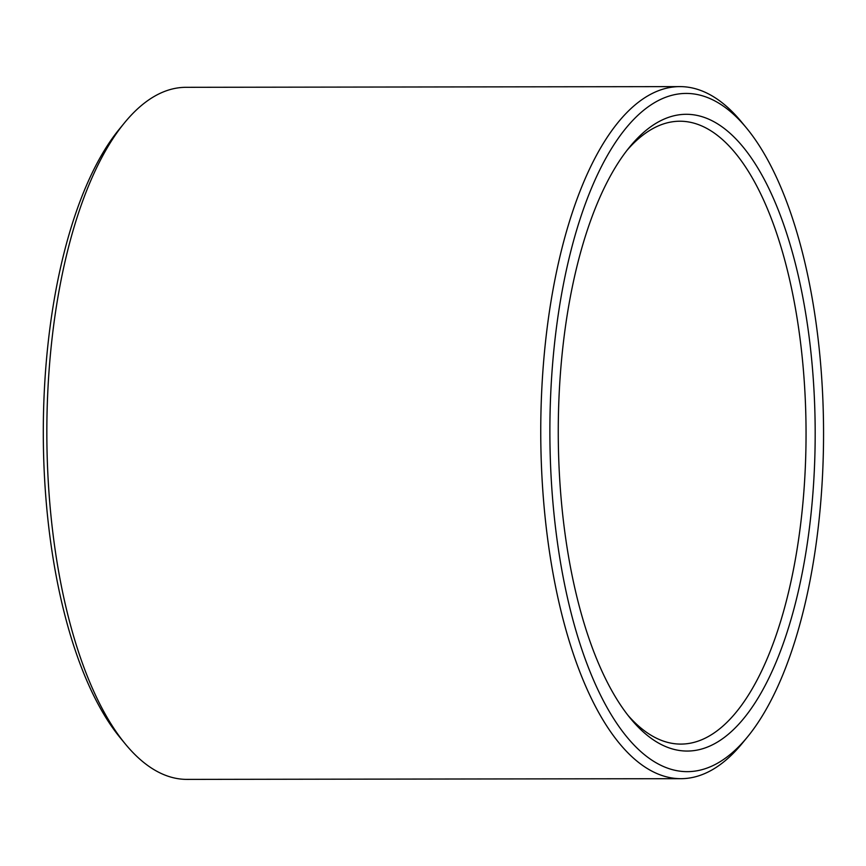 <?xml version="1.0" encoding="UTF-8"?>
<svg xmlns="http://www.w3.org/2000/svg" width="866" height="866" viewBox="0 0 866 866"><rect width="100%" height="100%" fill="white"/><g stroke="black" fill="none" stroke-linecap="round" stroke-linejoin="round"><path stroke-width="1.3" d="M627.114 150.208A311.435 125.678 -90.1 0 1 679.951 121.218A311.435 125.678 -90.1 0 1 802.998 502.009A311.435 125.678 -90.1 0 1 680.828 744.089A311.435 125.678 -90.1 0 1 627.915 715.251M812.048 503.536A318.352 128.471 -90.1 0 1 630.47 718.444A318.352 128.471 -90.1 0 1 558.256 432.827A318.352 128.471 -90.1 0 1 629.658 147.004A318.352 128.471 -90.1 0 1 766.107 182.921A318.352 128.471 -90.1 0 1 812.048 503.536M820.221 508.169A339.115 136.85 -90.1 0 1 747.51 736.912A339.115 136.85 -90.1 0 1 549.878 432.838A339.115 136.85 -90.1 0 1 746.654 128.211A339.115 136.85 -90.1 0 1 820.221 508.169M747.51 736.912L742.422 743.125A346.043 139.643 -90.1 0 1 680.882 778.686A346.043 139.643 -90.1 0 1 540.752 432.848A346.043 139.643 -90.1 0 1 679.907 86.611A346.043 139.643 -90.1 0 1 741.545 122.009L746.654 128.211M680.882 778.686L186.969 779.389A346.043 139.643 -90.1 0 1 125.332 743.991A346.043 139.643 -90.1 0 1 46.84 433.541A346.043 139.643 -90.1 0 1 124.455 122.875A346.043 139.643 -90.1 0 1 185.995 87.314L679.907 86.611M125.332 743.991L120.222 737.789A339.115 136.85 -90.1 0 1 43.3 433.552A339.115 136.85 -90.1 0 1 119.367 129.088L124.455 122.875"/></g></svg>
